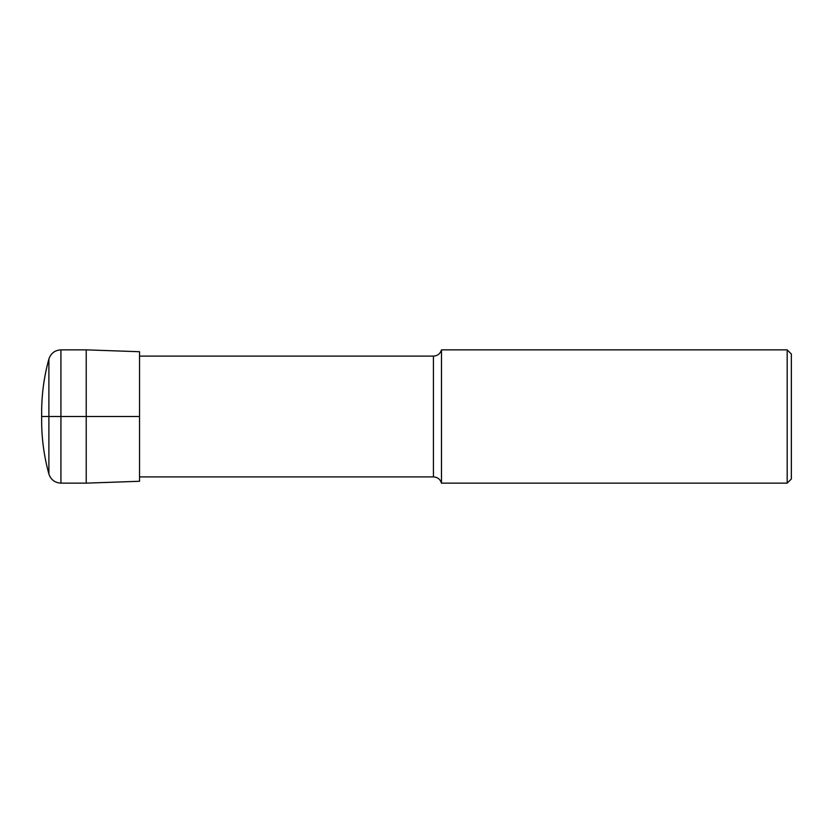 <?xml version="1.0" encoding="UTF-8"?>
<svg xmlns="http://www.w3.org/2000/svg" width="833" height="833" viewBox="0 0 833 833"><rect width="100%" height="100%" fill="white"/><g stroke="black" fill="none" stroke-linecap="round" stroke-linejoin="round"><path stroke-width="1.25" d="M86.215 349.86L86.215 483.14L139.528 481.276L139.528 351.724L86.215 349.86L60.934 349.86C54.874 350.224 50.855 353.275 48.887 359.023C44.076 376.464 41.66 394.238 41.65 412.335L41.65 420.665C41.66 438.762 44.076 456.536 48.887 473.977L48.887 359.023M86.215 483.14L60.934 483.14C54.863 482.776 50.855 479.725 48.887 473.977M139.528 476.892L139.528 356.108L433.42 356.108C437.533 355.858 440.22 353.775 441.49 349.86L441.49 483.14C440.22 479.225 437.533 477.142 433.42 476.892L139.528 476.892M787.185 483.14L787.185 349.86L791.35 354.025L791.35 478.975L787.185 483.14L441.49 483.14M41.65 416.5L139.528 416.5M791.35 416.5L791.35 423.789L791.35 416.5M60.934 483.14L60.934 349.86M433.42 476.892L433.42 356.108M787.185 349.86L441.49 349.86"/></g></svg>
